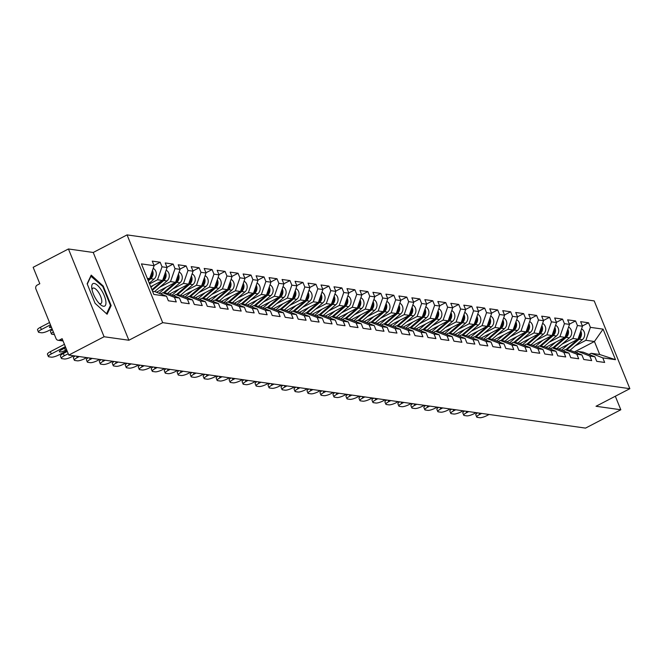 <?xml version="1.0" encoding="UTF-8"?>
<svg xmlns="http://www.w3.org/2000/svg" width="663" height="663" viewBox="0 0 663 663"><rect width="100%" height="100%" fill="white"/><g stroke="black" fill="none" stroke-linecap="round" stroke-linejoin="round"><path stroke-width="0.99" d="M68.438 248.973L104.074 336.738L128.871 340.243L93.234 252.479L68.438 248.973L33.15 267.305L39.813 283.723L37.236 285.065A2.925 2.635 -82 0 0 35.893 288.952L56.065 338.627A2.925 2.635 -82 0 0 59.546 340.003L62.123 338.66L68.786 355.078L585.528 428.107L620.817 409.767L615.314 396.234M93.234 252.479L127.064 234.893L594.214 300.911L629.85 388.684L162.7 322.657L127.064 234.893M147.808 279.595L149.631 278.651L154.123 265.689L141.426 263.891L153.833 294.438L166.521 296.228L168.377 300.795L176.283 301.914L174.427 297.347L162.808 292.756L160.612 293.9M154.123 265.689L152.266 261.123L160.173 262.241L154.015 265.44M149.556 283.913L157.529 279.769L162.021 266.799L160.173 262.241M162.021 266.799L167.101 267.521L165.244 262.954L173.151 264.073L167.001 267.272M159.692 287.228L170.515 281.601L175.007 268.639L173.151 264.073M175.007 268.639L180.079 269.352L178.231 264.794L186.129 265.913L179.98 269.103M172.67 289.06L183.494 283.433L187.985 270.471L186.129 265.913M187.985 270.471L193.066 271.192L191.209 266.625L199.115 267.744L192.958 270.943M185.657 290.891L196.472 285.272L200.964 272.311L199.115 267.744M200.964 272.311L206.044 273.023L204.187 268.457L212.094 269.576L205.944 272.775M198.635 292.731L209.458 287.104L213.95 274.142L212.094 269.576M213.95 274.142L219.022 274.863L217.174 270.297L225.072 271.416L218.923 274.606M211.613 294.563L222.436 288.944L226.928 275.974L225.072 271.416M226.928 275.974L232 276.695L230.152 272.128L238.058 273.247L231.901 276.446M224.6 296.402L235.415 290.775L239.907 277.814L238.058 273.247M239.907 277.814L244.987 278.526L243.13 273.968L251.037 275.079L244.887 278.278M237.578 298.234L248.401 292.607L252.893 279.645L251.037 275.079M252.893 279.645L257.965 280.366L256.117 275.8L264.015 276.919L257.866 280.118M250.556 300.066L261.379 294.447L265.871 281.477L264.015 276.919M265.871 281.477L270.943 282.198L269.095 277.631L277.001 278.75L270.844 281.949M263.534 301.905L274.358 296.278L278.85 283.316L277.001 278.75M278.85 283.316L283.93 284.029L282.073 279.471L289.98 280.582L283.83 283.781M276.521 303.737L287.344 298.11L291.836 285.148L289.98 280.582M291.836 285.148L296.908 285.869L295.052 281.303L302.958 282.421L296.809 285.62M289.499 305.568L300.322 299.949L304.814 286.988L302.958 282.421M304.814 286.988L309.886 287.701L308.038 283.134L315.944 284.253L309.787 287.452M302.477 307.408L313.301 301.781L317.792 288.819L315.944 284.253M317.792 288.819L322.873 289.532L321.016 284.974L328.923 286.093L322.773 289.283M315.464 309.24L326.287 303.613L330.779 290.651L328.923 286.093M330.779 290.651L335.851 291.372L333.995 286.806L341.901 287.924L335.751 291.123M328.442 311.071L339.265 305.452L343.757 292.491L341.901 287.924M343.757 292.491L348.829 293.203L346.981 288.637L354.887 289.756L348.73 292.955M341.42 312.911L352.244 307.284L356.735 294.322L354.887 289.756M356.735 294.322L361.816 295.043L359.959 290.477L367.866 291.596L361.716 294.795M354.407 314.743L365.23 309.124L369.722 296.154L367.866 291.596M369.722 296.154L374.794 296.875L372.938 292.308L380.844 293.427L374.694 296.626M367.385 316.582L378.208 310.955L382.7 297.994L380.844 293.427M382.7 297.994L387.772 298.706L385.924 294.148L393.83 295.259L387.673 298.458M380.363 318.414L391.187 312.787L395.678 299.825L393.83 295.259M395.678 299.825L400.759 300.546L398.902 295.98L406.809 297.099L400.651 300.298M393.35 320.246L404.173 314.627L408.665 301.657L406.809 297.099M408.665 301.657L413.737 302.378L411.88 297.811L419.787 298.93L413.637 302.129M406.328 322.085L417.151 316.458L421.643 303.497L419.787 298.93M421.643 303.497L426.715 304.209L424.867 299.651L432.773 300.762L426.616 303.961M419.306 323.917L430.13 318.29L434.621 305.328L432.773 300.762M434.621 305.328L439.702 306.049L437.845 301.483L445.751 302.601L439.594 305.8M432.293 325.748L443.116 320.13L447.608 307.168L445.751 302.601M447.608 307.168L452.68 307.881L450.823 303.314L458.73 304.433L452.58 307.632M445.271 327.588L456.094 321.961L460.586 308.999L458.73 304.433M460.586 308.999L465.658 309.712L463.81 305.154L471.716 306.273L465.559 309.464M458.249 329.42L469.072 323.801L473.564 310.831L471.716 306.273M473.564 310.831L478.645 311.552L476.788 306.986L484.694 308.104L478.537 311.303M471.236 331.26L482.051 325.632L486.543 312.671L484.694 308.104M486.543 312.671L491.623 313.384L489.766 308.825L497.673 309.936L491.523 313.135M484.214 333.091L495.037 327.464L499.529 314.502L497.673 309.936M499.529 314.502L504.601 315.223L502.753 310.657L510.659 311.776L504.502 314.975M497.192 334.923L508.015 329.304L512.507 316.334L510.659 311.776M512.507 316.334L517.588 317.055L515.731 312.488L523.637 313.607L517.48 316.806M510.178 336.763L520.994 331.135L525.486 318.174L523.637 313.607M525.486 318.174L530.566 318.886L528.709 314.328L536.616 315.439L530.466 318.638M523.157 338.594L533.98 332.967L538.472 320.005L536.616 315.439M538.472 320.005L543.544 320.726L541.696 316.16L549.594 317.279L543.445 320.478M536.135 340.426L546.958 334.807L551.45 321.845L549.594 317.279M551.45 321.845L556.53 322.558L554.674 317.991L562.58 319.11L556.423 322.309M549.121 342.265L559.937 336.638L564.428 323.677L562.58 319.11M564.428 323.677L569.509 324.389L567.652 319.831L575.559 320.95L569.409 324.141M562.1 344.097L572.923 338.47L577.415 325.508L575.559 320.95M577.415 325.508L582.487 326.229L580.639 321.663L588.537 322.782L582.387 325.981M575.078 345.929L585.901 340.31L590.393 327.348L588.537 322.782M590.393 327.348L603.081 329.138L615.488 359.678L602.8 357.887L591.181 353.296L588.984 354.44M174.427 297.347L179.499 298.068L181.355 302.626L189.262 303.745L187.405 299.179L192.485 299.9L194.334 304.466L202.24 305.577L200.392 301.019L205.464 301.731L207.32 306.298L215.226 307.417L213.37 302.85L218.442 303.571L220.298 308.129L228.205 309.248L226.348 304.682L231.428 305.403L233.277 309.969L241.183 311.08L239.335 306.521L244.407 307.234L246.263 311.801L254.161 312.919L252.313 308.353L257.385 309.074L259.241 313.632L267.148 314.751L265.291 310.193L270.371 310.906L272.22 315.472L280.126 316.591L278.278 312.024L283.35 312.737L285.206 317.304L293.104 318.422L291.256 313.856L296.328 314.577L298.184 319.143L306.091 320.254L304.234 315.696L309.314 316.408L311.162 320.975L319.069 322.094L317.212 317.527L322.293 318.248L324.149 322.806L332.047 323.925L330.199 319.359L335.271 320.08L337.127 324.646L345.033 325.757L343.177 321.199L348.257 321.911L350.105 326.478L358.012 327.597L356.155 323.03L361.236 323.751L363.092 328.309L370.99 329.428L369.142 324.862L374.214 325.583L376.07 330.149L383.976 331.268L382.12 326.702L387.2 327.414L389.048 331.981L396.955 333.099L395.098 328.533L400.179 329.254L402.027 333.812L409.933 334.931L408.085 330.373L413.157 331.086L415.013 335.652L422.919 336.771L421.063 332.204L426.143 332.917L427.991 337.484L435.898 338.602L434.041 334.036L439.121 334.757L440.97 339.323L448.876 340.434L447.028 335.876L452.1 336.589L453.956 341.155L461.862 342.274L460.006 337.707L465.078 338.428L466.934 342.986L474.841 344.105L472.984 339.539L478.064 340.26L479.913 344.826L487.819 345.937L485.971 341.379L491.043 342.091L492.899 346.658L500.805 347.777L498.949 343.21L504.021 343.931L505.877 348.489L513.784 349.608L511.927 345.05L517.007 345.763L518.856 350.329L526.762 351.448L524.914 346.882L529.986 347.594L531.842 352.161L539.748 353.28L537.892 348.713L542.964 349.434L544.82 354.001L552.727 355.111L550.87 350.553L555.95 351.266L557.798 355.832L565.705 356.951L563.857 352.385L568.929 353.106L570.785 357.664L578.691 358.782L576.835 354.216L581.907 354.937L583.763 359.503L591.669 360.614L589.813 356.056L594.893 356.769L596.741 361.335L604.648 362.454L602.8 357.887M150.683 286.681L162.609 280.482L157.529 279.769M162.808 292.756L167.88 293.477L179.499 298.068M162.609 280.482L167.101 267.521M156.468 292.259L175.587 282.322L170.515 281.601M187.405 299.179L175.786 294.587L173.598 295.731M175.786 294.587L180.866 295.308L192.485 299.9M175.587 282.322L180.079 269.352M169.446 294.09L188.574 284.154L183.494 283.433M200.392 301.019L188.764 296.427L186.576 297.563M188.764 296.427L193.845 297.14L205.464 301.731M188.574 284.154L193.066 271.192M182.424 295.93L201.552 285.985L196.472 285.272M213.37 302.85L201.751 298.259L199.555 299.403M201.751 298.259L206.823 298.98L218.442 303.571M201.552 285.985L206.044 273.023M195.411 297.762L214.53 287.825L209.458 287.104M226.348 304.682L214.729 300.099L212.541 301.234M214.729 300.099L219.809 300.811L231.428 305.403M214.53 287.825L219.022 274.863M208.389 299.593L227.508 289.656L222.436 288.944M239.335 306.521L227.707 301.93L225.519 303.066M227.707 301.93L232.788 302.643L244.407 307.234M227.508 289.656L232 276.695M221.367 301.433L240.495 291.488L235.415 290.775M252.313 308.353L240.694 303.762L238.498 304.905M240.694 303.762L245.766 304.483L257.385 309.074M240.495 291.488L244.987 278.526M234.354 303.264L253.473 293.328L248.401 292.607M265.291 310.193L253.672 305.602L251.484 306.737M253.672 305.602L258.752 306.314L270.371 310.906M253.473 293.328L257.965 280.366M247.332 305.096L266.451 295.159L261.379 294.447M278.278 312.024L266.65 307.433L264.462 308.577M266.65 307.433L271.731 308.154L283.35 312.737M266.451 295.159L270.943 282.198M260.31 306.936L279.438 296.999L274.358 296.278M291.256 313.856L279.637 309.265L277.441 310.408M279.637 309.265L284.709 309.986L296.328 314.577M279.438 296.999L283.93 284.029M273.297 308.767L292.416 298.831L287.344 298.11M304.234 315.696L292.615 311.104L290.427 312.24M292.615 311.104L297.695 311.817L309.314 316.408M292.416 298.831L296.908 285.869M286.275 310.607L305.394 300.662L300.322 299.949M317.212 317.527L305.593 312.936L303.405 314.08M305.593 312.936L310.674 313.657L322.293 318.248M305.394 300.662L309.886 287.701M299.253 312.439L318.381 302.502L313.301 301.781M330.199 319.359L318.58 314.768L316.384 315.911M318.58 314.768L323.652 315.489L335.271 320.08M318.381 302.502L322.873 289.532M312.24 314.27L331.359 304.334L326.287 303.613M343.177 321.199L331.558 316.607L329.362 317.743M331.558 316.607L336.638 317.32L348.257 321.911M331.359 304.334L335.851 291.372M325.218 316.11L344.337 306.165L339.265 305.452M356.155 323.03L344.536 318.439L342.348 319.583M344.536 318.439L349.616 319.16L361.236 323.751M344.337 306.165L348.829 293.203M338.196 317.942L357.324 308.005L352.244 307.284M369.142 324.862L357.523 320.279L355.327 321.414M357.523 320.279L362.595 320.991L374.214 325.583M357.324 308.005L361.816 295.043M351.183 319.773L370.302 309.836L365.23 309.124M382.12 326.702L370.501 322.11L368.305 323.246M370.501 322.11L375.573 322.831L387.2 327.414M370.302 309.836L374.794 296.875M364.161 321.613L383.28 311.676L378.208 310.955M395.098 328.533L383.479 323.942L381.291 325.085M383.479 323.942L388.559 324.663L400.179 329.254M383.28 311.676L387.772 298.706M377.139 323.445L396.267 313.508L391.187 312.787M408.085 330.373L396.466 325.782L394.27 326.917M396.466 325.782L401.538 326.494L413.157 331.086M396.267 313.508L400.759 300.546M390.126 325.276L409.245 315.339L404.173 314.627M421.063 332.204L409.444 327.613L407.248 328.757M409.444 327.613L414.516 328.334L426.143 332.917M409.245 315.339L413.737 302.378M403.104 327.116L422.223 317.179L417.151 316.458M434.041 334.036L422.422 329.445L420.234 330.588M422.422 329.445L427.502 330.166L439.121 334.757M422.223 317.179L426.715 304.209M416.082 328.947L435.21 319.011L430.13 318.29M447.028 335.876L435.409 331.285L433.212 332.42M435.409 331.285L440.481 331.997L452.1 336.589M435.21 319.011L439.702 306.049M429.069 330.787L448.188 320.842L443.116 320.13M460.006 337.707L448.387 333.116L446.191 334.26M448.387 333.116L453.459 333.837L465.078 338.428M448.188 320.842L452.68 307.881M442.047 332.619L461.166 322.682L456.094 321.961M472.984 339.539L461.365 334.956L459.177 336.091M461.365 334.956L466.445 335.669L478.064 340.26M461.166 322.682L465.658 309.712M455.025 334.45L474.153 324.514L469.072 323.801M485.971 341.379L474.352 336.787L472.155 337.923M474.352 336.787L479.424 337.5L491.043 342.091M474.153 324.514L478.645 311.552M468.003 336.29L487.131 326.345L482.051 325.632M498.949 343.21L487.33 338.619L485.134 339.763M487.33 338.619L492.402 339.34L504.021 343.931M487.131 326.345L491.623 313.384M480.99 338.122L500.109 328.185L495.037 327.464M511.927 345.05L500.308 340.459L498.12 341.594M500.308 340.459L505.388 341.172L517.007 345.763M500.109 328.185L504.601 315.223M493.968 339.953L513.096 330.017L508.015 329.304M524.914 346.882L513.295 342.29L511.098 343.434M513.295 342.29L518.367 343.011L529.986 347.594M513.096 330.017L517.588 317.055M506.946 341.793L526.074 331.856L520.994 331.135M537.892 348.713L526.273 344.122L524.077 345.266M526.273 344.122L531.345 344.843L542.964 349.434M526.074 331.856L530.566 318.886M519.933 343.625L539.052 333.688L533.98 332.967M550.87 350.553L539.251 345.962L537.063 347.097M539.251 345.962L544.331 346.674L555.95 351.266M539.052 333.688L543.544 320.726M532.911 345.456L552.039 335.519L546.958 334.807M563.857 352.385L552.238 347.793L550.041 348.937M552.238 347.793L557.31 348.514L568.929 353.106M552.039 335.519L556.53 322.558M545.889 347.296L565.017 337.359L559.937 336.638M576.835 354.216L565.216 349.625L563.02 350.768M565.216 349.625L570.288 350.346L581.907 354.937M565.017 337.359L569.509 324.389M558.876 349.128L577.995 339.191L572.923 338.47M589.813 356.056L578.194 351.465L576.006 352.6M578.194 351.465L583.274 352.177L594.893 356.769M577.995 339.191L582.487 326.229M574.349 351.954L594.429 341.511L585.901 340.31M591.181 353.296L599.708 354.506L594.429 341.511L603.081 329.138M615.488 359.678L599.708 354.506M104.074 336.738L68.786 355.078M128.871 340.243L162.7 322.657M629.85 388.684L596.012 406.27L620.817 409.767M149.631 278.651L147.285 278.319M152.565 291.306L154.902 291.637L166.521 296.228M103.213 286.035L91.212 275.12L87.151 283.764L95.091 303.322L107.091 314.237L111.152 305.593L103.213 286.035L102.616 286.341M110.124 306.124L111.152 305.593M479.059 413.057L479.639 414.491A5.843 1.367 157.9 0 0 476.722 417.044L475.794 414.765A5.843 1.367 -22.1 0 1 477.584 412.85M479.639 414.491L481.686 413.43M489.087 414.474L487.048 415.535A5.843 1.367 157.9 0 1 479.722 417.698L477.302 417.358A5.843 1.367 157.9 0 1 476.722 417.044M580.34 332.42A6.431 5.801 98 0 1 578.169 339.083L565.788 349.708M568.647 344.047L561.52 350.172M580.821 331.044A6.431 5.801 98 0 1 579.164 339.224L566.782 349.849M581.567 328.881A6.431 5.801 98 0 1 582.371 339.671L569.989 350.304M96.458 299.891A12.663 4.591 62.5 0 0 100.395 304.574A12.663 4.591 62.5 0 0 105.939 303.314A12.663 4.591 62.5 0 0 101.199 289.806A12.663 4.591 62.5 0 0 91.767 287.974A12.663 4.591 62.5 0 0 96.458 299.891M99.052 303.264A8.669 3.141 62.5 0 0 100.917 303.53A8.669 3.141 62.5 0 0 98.547 292.383A8.669 3.141 62.5 0 0 92.928 288.14A8.669 3.141 62.5 0 0 92.074 289.83M90.748 276.09L102.765 286.466L110.456 305.419L106.552 313.74M87.284 284.096L91.138 275.891M466.081 411.226L466.661 412.659A5.843 1.367 157.9 0 0 463.744 415.212L462.815 412.925A5.843 1.367 -22.1 0 1 464.606 411.019M466.661 412.659L468.708 411.599M476.109 412.643L474.07 413.704A5.843 1.367 157.9 0 1 466.735 415.867L464.324 415.527A5.843 1.367 157.9 0 1 463.744 415.212M453.102 409.394L453.683 410.82A5.843 1.367 157.9 0 0 450.765 413.372L449.837 411.093A5.843 1.367 -22.1 0 1 451.619 409.179M453.683 410.82L455.721 409.759M463.13 410.811L461.083 411.872A5.843 1.367 157.9 0 1 453.757 414.027L451.346 413.687A5.843 1.367 157.9 0 1 450.765 413.372M440.116 407.554L440.704 408.988A5.843 1.367 157.9 0 0 437.779 411.541L436.851 409.262A5.843 1.367 -22.1 0 1 438.641 407.347M440.704 408.988L442.743 407.927M450.144 408.972L448.105 410.032A5.843 1.367 157.9 0 1 440.779 412.195L438.367 411.856A5.843 1.367 157.9 0 1 437.779 411.541M427.138 405.723L427.718 407.157A5.843 1.367 157.9 0 0 424.801 409.709L423.872 407.422A5.843 1.367 -22.1 0 1 425.663 405.516M427.718 407.157L429.765 406.096M437.166 407.14L435.127 408.201A5.843 1.367 157.9 0 1 427.792 410.364L425.381 410.016A5.843 1.367 157.9 0 1 424.801 409.709M414.16 403.891L414.74 405.317A5.843 1.367 157.9 0 0 411.822 407.869L410.894 405.59A5.843 1.367 -22.1 0 1 412.676 403.676M414.74 405.317L416.778 404.256M424.187 405.308L422.14 406.369A5.843 1.367 157.9 0 1 414.814 408.524L412.403 408.184A5.843 1.367 157.9 0 1 411.822 407.869M567.362 330.588A6.431 5.801 98 0 1 565.183 337.243L552.809 347.876M555.669 342.216L548.533 348.34M567.843 329.204A6.431 5.801 98 0 1 566.185 337.384L553.804 348.017M568.589 327.041A6.431 5.801 98 0 1 569.384 337.84L557.011 348.473M554.384 328.757A6.431 5.801 98 0 1 552.204 335.412L539.823 346.045M542.682 340.384L535.555 346.5M554.856 327.373A6.431 5.801 98 0 1 553.207 335.553L540.826 346.185M555.611 325.21A6.431 5.801 98 0 1 556.406 336.008L544.025 346.633M541.398 326.917A6.431 5.801 98 0 1 539.226 333.58L526.845 344.205M529.704 338.544L522.577 344.669M541.878 325.541A6.431 5.801 98 0 1 540.221 333.721L527.839 344.346M542.624 323.37A6.431 5.801 98 0 1 543.428 334.169L531.046 344.801M528.419 325.085A6.431 5.801 98 0 1 526.24 331.74L513.866 342.373M516.726 336.713L509.59 342.837M528.9 323.701A6.431 5.801 98 0 1 527.242 331.881L514.861 342.514M529.646 321.538A6.431 5.801 98 0 1 530.441 332.337L518.068 342.962M515.441 323.254A6.431 5.801 98 0 1 513.261 329.909L500.88 340.533M503.747 334.873L496.612 340.997M515.913 321.87A6.431 5.801 98 0 1 514.264 330.05L501.883 340.674M516.668 319.707A6.431 5.801 98 0 1 517.463 330.497L505.082 341.13M401.173 402.051L401.761 403.485A5.843 1.367 157.9 0 0 398.836 406.038L397.908 403.759A5.843 1.367 -22.1 0 1 399.698 401.844M401.761 403.485L403.8 402.424M411.209 403.469L409.162 404.529A5.843 1.367 157.9 0 1 401.836 406.692L399.424 406.353A5.843 1.367 157.9 0 1 398.836 406.038M502.455 321.414A6.431 5.801 98 0 1 500.283 328.069L487.902 338.702M490.761 333.041L483.634 339.166M502.935 320.038A6.431 5.801 98 0 1 501.278 328.21L488.896 338.843M503.681 317.867A6.431 5.801 98 0 1 504.485 328.666L492.103 339.299M388.195 400.22L388.775 401.654A5.843 1.367 157.9 0 0 385.858 404.206L384.93 401.919A5.843 1.367 -22.1 0 1 386.72 400.013M388.775 401.654L390.822 400.593M398.223 401.637L396.184 402.698A5.843 1.367 157.9 0 1 388.849 404.853L386.438 404.513A5.843 1.367 157.9 0 1 385.858 404.206M489.476 319.583A6.431 5.801 98 0 1 487.297 326.237L474.923 336.87M477.783 331.21L470.647 337.334M489.957 318.199A6.431 5.801 98 0 1 488.3 326.378L475.918 337.011M490.703 316.036A6.431 5.801 98 0 1 491.498 326.834L479.125 337.459M375.217 398.38L375.797 399.814A5.843 1.367 157.9 0 0 372.879 402.366L371.951 400.087A5.843 1.367 -22.1 0 1 373.733 398.173M375.797 399.814L377.835 398.753M385.244 399.806L383.206 400.866A5.843 1.367 157.9 0 1 375.871 403.021L373.46 402.681A5.843 1.367 157.9 0 1 372.879 402.366M476.498 317.743A6.431 5.801 98 0 1 474.318 324.406L461.937 335.03M464.804 329.37L457.669 335.495M476.97 316.367A6.431 5.801 98 0 1 475.321 324.547L462.94 335.171M477.725 314.204A6.431 5.801 98 0 1 478.52 324.994L466.139 335.627M362.23 396.549L362.818 397.982A5.843 1.367 157.9 0 0 359.893 400.535L358.973 398.248A5.843 1.367 -22.1 0 1 360.755 396.341M362.818 397.982L364.857 396.922M372.266 397.966L370.219 399.027A5.843 1.367 157.9 0 1 362.893 401.19L360.481 400.85A5.843 1.367 157.9 0 1 359.893 400.535M463.512 315.911A6.431 5.801 98 0 1 461.34 322.566L448.959 333.199M451.818 327.539L444.691 333.663M463.992 314.527A6.431 5.801 98 0 1 462.335 322.707L449.953 333.34M464.738 312.364A6.431 5.801 98 0 1 465.542 323.163L453.16 333.796M349.252 394.717L349.832 396.151A5.843 1.367 157.9 0 0 346.915 398.695L345.987 396.416A5.843 1.367 -22.1 0 1 347.777 394.51M349.832 396.151L351.879 395.082M359.28 396.134L357.241 397.195A5.843 1.367 157.9 0 1 349.907 399.35L347.495 399.01A5.843 1.367 157.9 0 1 346.915 398.695M450.533 314.08A6.431 5.801 98 0 1 448.354 320.735L435.981 331.367M438.84 325.707L431.704 331.831M451.014 312.696A6.431 5.801 98 0 1 449.357 320.875L436.975 331.508M451.76 310.533A6.431 5.801 98 0 1 452.556 321.331L440.182 331.956M336.274 392.877L336.854 394.311A5.843 1.367 157.9 0 0 333.937 396.864L333.008 394.584A5.843 1.367 -22.1 0 1 334.79 392.67M336.854 394.311L338.892 393.25M346.301 394.294L344.263 395.355A5.843 1.367 157.9 0 1 336.928 397.518L334.517 397.178A5.843 1.367 157.9 0 1 333.937 396.864M437.555 312.24A6.431 5.801 98 0 1 435.376 318.903L422.994 329.528M425.861 323.867L418.726 329.992M438.028 310.864A6.431 5.801 98 0 1 436.378 319.044L423.997 329.668M438.782 308.701A6.431 5.801 98 0 1 439.577 319.491L427.196 330.124M323.287 391.046L323.875 392.479A5.843 1.367 157.9 0 0 320.95 395.032L320.03 392.745A5.843 1.367 -22.1 0 1 321.812 390.839M323.875 392.479L325.914 391.419M333.323 392.463L331.276 393.524A5.843 1.367 157.9 0 1 323.95 395.687L321.538 395.339A5.843 1.367 157.9 0 1 320.95 395.032M424.569 310.408A6.431 5.801 98 0 1 422.397 317.063L410.016 327.696M412.875 322.036L405.748 328.16M425.049 309.024A6.431 5.801 98 0 1 423.392 317.204L411.019 327.837M425.803 306.861A6.431 5.801 98 0 1 426.599 317.66L414.218 328.284M310.309 389.214L310.889 390.64A5.843 1.367 157.9 0 0 307.972 393.192L307.044 390.913A5.843 1.367 -22.1 0 1 308.834 388.999M310.889 390.64L312.936 389.579M320.337 390.631L318.298 391.692A5.843 1.367 157.9 0 1 310.964 393.847L308.552 393.507A5.843 1.367 157.9 0 1 307.972 393.192M411.59 308.577A6.431 5.801 98 0 1 409.411 315.232L397.038 325.856M399.897 320.204L392.761 326.32M412.071 307.193A6.431 5.801 98 0 1 410.414 315.373L398.032 325.997M412.817 305.03A6.431 5.801 98 0 1 413.621 315.828L401.239 326.453M297.331 387.374L297.911 388.808A5.843 1.367 157.9 0 0 294.994 391.361L294.065 389.082A5.843 1.367 -22.1 0 1 295.855 387.167M297.911 388.808L299.949 387.747M307.359 388.791L305.32 389.852A5.843 1.367 157.9 0 1 297.985 392.015L295.574 391.676A5.843 1.367 157.9 0 1 294.994 391.361M398.612 306.737A6.431 5.801 98 0 1 396.433 313.4L384.051 324.025M386.919 318.364L379.783 324.489M399.085 305.361A6.431 5.801 98 0 1 397.435 313.541L385.054 324.166M399.839 303.19A6.431 5.801 98 0 1 400.634 313.989L388.253 324.621M284.344 385.543L284.933 386.977A5.843 1.367 157.9 0 0 282.007 389.529L281.087 387.242A5.843 1.367 -22.1 0 1 282.869 385.336M284.933 386.977L286.971 385.916M294.38 386.96L292.333 388.021A5.843 1.367 157.9 0 1 285.007 390.184L282.595 389.836A5.843 1.367 157.9 0 1 282.007 389.529M385.626 304.905A6.431 5.801 98 0 1 383.454 311.56L371.073 322.193M373.932 316.533L366.805 322.657M386.106 303.521A6.431 5.801 98 0 1 384.449 311.701L372.076 322.334M386.861 301.358A6.431 5.801 98 0 1 387.656 312.157L375.275 322.782M271.366 383.711L271.946 385.137A5.843 1.367 157.9 0 0 269.029 387.689L268.101 385.41A5.843 1.367 -22.1 0 1 269.891 383.496M271.946 385.137L273.993 384.076M281.394 385.128L279.355 386.189A5.843 1.367 157.9 0 1 272.021 388.344L269.609 388.004A5.843 1.367 157.9 0 1 269.029 387.689M372.647 303.074A6.431 5.801 98 0 1 370.476 309.729L358.095 320.353M360.954 314.693L353.818 320.817M373.128 301.69A6.431 5.801 98 0 1 371.471 309.87L359.089 320.494M373.874 299.527A6.431 5.801 98 0 1 374.678 310.317L362.296 320.95M258.388 381.871L258.968 383.305A5.843 1.367 157.9 0 0 256.051 385.858L255.122 383.579A5.843 1.367 -22.1 0 1 256.913 381.664M258.968 383.305L261.007 382.244M268.416 383.289L266.377 384.349A5.843 1.367 157.9 0 1 259.042 386.512L256.631 386.173A5.843 1.367 157.9 0 1 256.051 385.858M359.669 301.234A6.431 5.801 98 0 1 357.49 307.889L345.108 318.522M347.976 312.861L340.84 318.986M360.142 299.858A6.431 5.801 98 0 1 358.492 308.03L346.111 318.663M360.896 297.687A6.431 5.801 98 0 1 361.691 308.486L349.31 319.118M245.409 380.04L245.99 381.474A5.843 1.367 157.9 0 0 243.064 384.018L242.144 381.739A5.843 1.367 -22.1 0 1 243.926 379.833M245.99 381.474L248.028 380.413M255.437 381.457L253.39 382.518A5.843 1.367 157.9 0 1 246.064 384.673L243.653 384.333A5.843 1.367 157.9 0 1 243.064 384.018M346.683 299.403A6.431 5.801 98 0 1 344.511 306.057L332.13 316.69M334.989 311.03L327.862 317.154M347.163 298.019A6.431 5.801 98 0 1 345.506 306.198L333.133 316.831M347.918 295.855A6.431 5.801 98 0 1 348.713 306.654L336.332 317.279M232.423 378.2L233.003 379.634A5.843 1.367 157.9 0 0 230.086 382.186L229.158 379.907A5.843 1.367 -22.1 0 1 230.948 377.993M233.003 379.634L235.05 378.573M242.451 379.617L240.412 380.686A5.843 1.367 157.9 0 1 233.086 382.841L230.666 382.501A5.843 1.367 157.9 0 1 230.086 382.186M333.704 297.563A6.431 5.801 98 0 1 331.533 304.226L319.152 314.85M322.011 309.19L314.875 315.315M334.185 296.187A6.431 5.801 98 0 1 332.528 304.367L320.146 314.991M334.931 294.024A6.431 5.801 98 0 1 335.735 304.814L323.353 315.447M219.445 376.369L220.025 377.802A5.843 1.367 157.9 0 0 217.108 380.355L216.179 378.067A5.843 1.367 -22.1 0 1 217.97 376.161M220.025 377.802L222.064 376.741M229.473 377.786L227.434 378.846A5.843 1.367 157.9 0 1 220.099 381.01L217.688 380.67A5.843 1.367 157.9 0 1 217.108 380.355M320.726 295.731A6.431 5.801 98 0 1 318.547 302.386L306.165 313.019M309.033 307.359L301.897 313.483M321.199 294.347A6.431 5.801 98 0 1 319.549 302.527L307.168 313.16M321.953 292.184A6.431 5.801 98 0 1 322.748 302.983L310.375 313.616M206.466 374.537L207.047 375.962A5.843 1.367 157.9 0 0 204.121 378.515L203.201 376.236A5.843 1.367 -22.1 0 1 204.983 374.33M207.047 375.962L209.085 374.902M216.494 375.954L214.447 377.015A5.843 1.367 157.9 0 1 207.121 379.17L204.71 378.83A5.843 1.367 157.9 0 1 204.121 378.515M307.74 293.9A6.431 5.801 98 0 1 305.568 300.554L293.187 311.187M296.046 305.527L288.919 311.643M308.22 292.516A6.431 5.801 98 0 1 306.563 300.695L294.19 311.328M308.975 290.353A6.431 5.801 98 0 1 309.77 301.151L297.389 311.776M193.48 372.697L194.06 374.131A5.843 1.367 157.9 0 0 191.143 376.683L190.215 374.404A5.843 1.367 -22.1 0 1 192.005 372.49M194.06 374.131L196.107 373.07M203.508 374.114L201.469 375.175A5.843 1.367 157.9 0 1 194.143 377.338L191.723 376.998A5.843 1.367 157.9 0 1 191.143 376.683M294.762 292.06A6.431 5.801 98 0 1 292.59 298.723L280.209 309.348M283.068 303.687L275.932 309.812M295.242 290.684A6.431 5.801 98 0 1 293.585 298.864L281.203 309.488M295.988 288.521A6.431 5.801 98 0 1 296.792 299.311L284.41 309.944M180.502 370.866L181.082 372.299A5.843 1.367 157.9 0 0 178.165 374.852L177.236 372.565A5.843 1.367 -22.1 0 1 179.027 370.658M181.082 372.299L183.121 371.239M190.53 372.283L188.491 373.344A5.843 1.367 157.9 0 1 181.156 375.507L178.745 375.159A5.843 1.367 157.9 0 1 178.165 374.852M281.783 290.228A6.431 5.801 98 0 1 279.604 296.883L267.222 307.516M270.09 301.856L262.954 307.98M282.256 288.844A6.431 5.801 98 0 1 280.606 297.024L268.225 307.657M283.01 286.681A6.431 5.801 98 0 1 283.805 297.48L271.432 308.104M167.524 369.034L168.104 370.46A5.843 1.367 157.9 0 0 165.178 373.012L164.258 370.733A5.843 1.367 -22.1 0 1 166.04 368.819M168.104 370.46L170.142 369.399M177.551 370.451L175.504 371.512A5.843 1.367 157.9 0 1 168.178 373.667L165.767 373.327A5.843 1.367 157.9 0 1 165.178 373.012M268.797 288.397A6.431 5.801 98 0 1 266.625 295.052L254.244 305.676M257.103 300.016L249.976 306.14M269.277 287.013A6.431 5.801 98 0 1 267.62 295.192L255.247 305.817M270.032 284.85A6.431 5.801 98 0 1 270.827 295.64L258.446 306.273M154.537 367.194L155.117 368.628A5.843 1.367 157.9 0 0 152.2 371.181L151.272 368.901A5.843 1.367 -22.1 0 1 153.062 366.987M155.117 368.628L157.164 367.567M164.565 368.611L162.526 369.672A5.843 1.367 157.9 0 1 155.2 371.835L152.78 371.495A5.843 1.367 157.9 0 1 152.2 371.181M255.819 286.557A6.431 5.801 98 0 1 253.647 293.212L241.266 303.845M244.125 298.184L236.998 304.309M256.299 285.181A6.431 5.801 98 0 1 254.642 293.353L242.26 303.986M257.045 283.01A6.431 5.801 98 0 1 257.849 293.808L245.467 304.441M141.559 365.363L142.139 366.796A5.843 1.367 157.9 0 0 139.222 369.349L138.294 367.062A5.843 1.367 -22.1 0 1 140.084 365.156M142.139 366.796L144.178 365.736M151.587 366.78L149.548 367.841A5.843 1.367 157.9 0 1 142.213 369.995L139.802 369.656A5.843 1.367 157.9 0 1 139.222 369.349M242.84 284.725A6.431 5.801 98 0 1 240.661 291.38L228.287 302.013M231.147 296.353L224.011 302.477M243.313 283.341A6.431 5.801 98 0 1 241.664 291.521L229.282 302.154M244.067 281.178A6.431 5.801 98 0 1 244.862 291.977L232.489 302.601M128.581 363.523L129.161 364.957A5.843 1.367 157.9 0 0 126.235 367.509L125.315 365.23A5.843 1.367 -22.1 0 1 127.097 363.316M129.161 364.957L131.199 363.896M138.608 364.948L136.561 366.009A5.843 1.367 157.9 0 1 129.235 368.164L126.824 367.824A5.843 1.367 157.9 0 1 126.235 367.509M229.854 282.886A6.431 5.801 98 0 1 227.682 289.549L215.301 300.173M218.16 294.513L211.033 300.637M230.334 281.51A6.431 5.801 98 0 1 228.677 289.69L216.304 300.314M231.089 279.347A6.431 5.801 98 0 1 231.884 290.137L219.503 300.77M115.594 361.691L116.174 363.125A5.843 1.367 157.9 0 0 113.257 365.678L112.329 363.39A5.843 1.367 -22.1 0 1 114.119 361.484M116.174 363.125L118.221 362.064M125.622 363.109L123.583 364.169A5.843 1.367 157.9 0 1 116.257 366.332L113.837 365.993A5.843 1.367 157.9 0 1 113.257 365.678M216.876 281.054A6.431 5.801 98 0 1 214.704 287.709L202.323 298.342M205.182 292.681L198.055 298.806M217.356 279.678A6.431 5.801 98 0 1 215.699 287.85L203.317 298.483M218.102 277.507A6.431 5.801 98 0 1 218.906 288.306L206.524 298.938M102.616 359.86L103.196 361.294A5.843 1.367 157.9 0 0 100.279 363.838L99.351 361.559A5.843 1.367 -22.1 0 1 101.141 359.653M103.196 361.294L105.235 360.224M112.644 361.277L110.605 362.338A5.843 1.367 157.9 0 1 103.271 364.493L100.859 364.153A5.843 1.367 157.9 0 1 100.279 363.838M203.897 279.222A6.431 5.801 98 0 1 201.718 285.877L189.345 296.51M192.204 290.85L185.068 296.974M204.378 277.838A6.431 5.801 98 0 1 202.721 286.018L190.339 296.651M205.124 275.675A6.431 5.801 98 0 1 205.92 286.474L193.546 297.099M89.638 358.02L90.218 359.454A5.843 1.367 157.9 0 0 87.301 362.006L86.372 359.727A5.843 1.367 -22.1 0 1 88.154 357.813M90.218 359.454L92.256 358.393M99.665 359.437L97.618 360.498A5.843 1.367 157.9 0 1 90.292 362.661L87.881 362.321A5.843 1.367 157.9 0 1 87.301 362.006M190.911 277.383A6.431 5.801 98 0 1 188.74 284.046L176.358 294.67M179.217 289.01L172.09 295.134M191.392 276.007A6.431 5.801 98 0 1 189.734 284.187L177.361 294.811M192.146 273.844A6.431 5.801 98 0 1 192.941 284.634L180.56 295.267M76.651 356.188L77.231 357.622A5.843 1.367 157.9 0 0 74.314 360.175L73.386 357.887A5.843 1.367 -22.1 0 1 75.176 355.981M77.231 357.622L79.278 356.561M86.679 357.606L84.64 358.666A5.843 1.367 157.9 0 1 77.314 360.829L74.894 360.481A5.843 1.367 157.9 0 1 74.314 360.175M177.933 275.551A6.431 5.801 98 0 1 175.761 282.206L163.38 292.839M166.239 287.178L159.112 293.303M178.413 274.167A6.431 5.801 98 0 1 176.756 282.347L164.374 292.98M179.159 272.004A6.431 5.801 98 0 1 179.963 282.803L167.582 293.427M64.253 355.782A5.843 1.367 157.9 0 0 61.336 358.335L60.408 356.056A5.843 1.367 -22.1 0 1 63.325 353.503L64.253 355.782L68.239 353.719M67.311 351.431L63.325 353.503M73.701 355.774L71.662 356.835A5.843 1.367 157.9 0 1 64.328 358.99L61.916 358.65A5.843 1.367 157.9 0 1 61.336 358.335M164.954 273.72A6.431 5.801 98 0 1 162.775 280.374L151.91 289.706M153.261 285.347L150.949 287.328M53.347 331.948A5.843 1.367 157.9 0 0 51.424 333.937A5.843 1.367 157.9 0 0 52.012 334.251L54.424 334.591M165.435 272.336A6.431 5.801 98 0 1 163.778 280.515L152.208 290.444M166.181 270.173A6.431 5.801 98 0 1 166.977 280.971L154.603 291.596M51.424 333.937L50.504 331.657A5.843 1.367 -22.1 0 1 52.418 329.66M51.275 353.951A5.843 1.367 157.9 0 0 48.358 356.503L47.429 354.224A5.843 1.367 -22.1 0 1 50.347 351.672L51.275 353.951L65.355 346.633M64.435 344.346L50.347 351.672M67.004 350.677L58.675 354.995A5.843 1.367 157.9 0 1 51.349 357.158L48.938 356.818A5.843 1.367 157.9 0 1 48.358 356.503M66.607 349.699L65.43 350.304A4.484 1.044 -22.1 0 1 59.363 351.721A4.484 1.044 -22.1 0 1 61.601 349.766L65.753 347.611M151.976 271.88A6.431 5.801 98 0 1 149.797 278.543L147.998 280.076M50.869 325.831A4.484 1.044 157.9 0 0 49.452 327.323A4.484 1.044 157.9 0 0 51.507 327.406M50.454 324.829L41.363 329.552A5.843 1.367 157.9 0 0 38.446 332.105A5.843 1.367 157.9 0 0 39.026 332.42L41.446 332.76A5.843 1.367 157.9 0 0 48.772 330.597L52.095 328.873M152.449 270.504A6.431 5.801 98 0 1 150.799 278.684L148.305 280.822M153.203 268.333A6.431 5.801 98 0 1 153.998 279.131L149.266 283.192M49.534 322.541L40.443 327.273L41.363 329.552M38.446 332.105L37.518 329.818A5.843 1.367 -22.1 0 1 40.443 327.273M59.546 340.003L62.861 340.475M582.371 339.671L579.164 339.224M569.384 337.84L566.185 337.384M556.406 336.008L553.207 335.553M543.428 334.169L540.221 333.721M530.441 332.337L527.242 331.881M517.463 330.497L514.264 330.05M504.485 328.666L501.278 328.21M491.498 326.834L488.3 326.378M478.52 324.994L475.321 324.547M465.542 323.163L462.335 322.707M452.556 321.331L449.357 320.875M439.577 319.491L436.378 319.044M426.599 317.66L423.392 317.204M413.621 315.828L410.414 315.373M400.634 313.989L397.435 313.541M387.656 312.157L384.449 311.701M374.678 310.317L371.471 309.87M361.691 308.486L358.492 308.03M348.713 306.654L345.506 306.198M335.735 304.814L332.528 304.367M322.748 302.983L319.549 302.527M309.77 301.151L306.563 300.695M296.792 299.311L293.585 298.864M283.805 297.48L280.606 297.024M270.827 295.64L267.62 295.192M257.849 293.808L254.642 293.353M244.862 291.977L241.664 291.521M231.884 290.137L228.677 289.69M218.906 288.306L215.699 287.85M205.92 286.474L202.721 286.018M192.941 284.634L189.734 284.187M179.963 282.803L176.756 282.347M166.977 280.971L163.778 280.515M65.43 350.304L64.584 348.216M153.998 279.131L150.799 278.684M63.06 340.973L58.071 340.268"/></g></svg>
